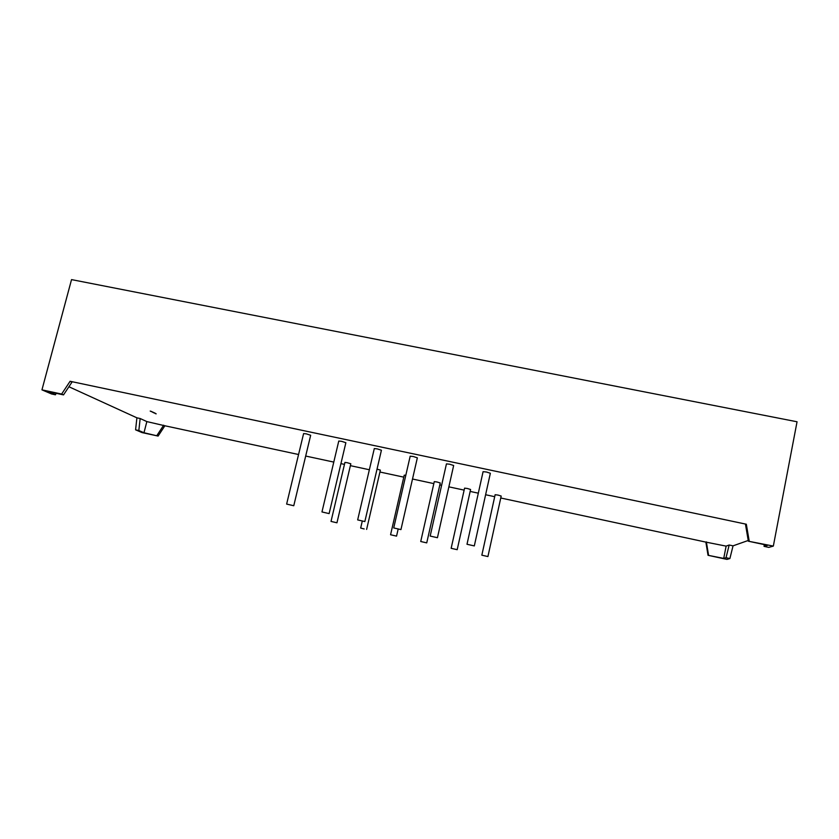 <?xml version="1.0" encoding="UTF-8"?>
<svg xmlns="http://www.w3.org/2000/svg" width="839" height="839" viewBox="0 0 839 839"><rect width="100%" height="100%" fill="white"/><g stroke="black" fill="none" stroke-linecap="round" stroke-linejoin="round"><path stroke-width="1.26" d="M474.308 545.916L490.354 473.269L486.494 472.011L483.086 471.665L466.998 544.27L474.308 545.916L466.998 544.27M437.434 537.715L453.658 465.509L449.704 464.219L446.442 463.883L430.176 536.058L437.434 537.715L430.176 536.058M400.948 529.598L417.35 457.832L413.302 456.51L410.187 456.196L393.732 527.941L400.948 529.598L393.732 527.941M364.85 521.554L381.42 450.228L377.277 448.886L374.299 448.571L357.666 519.907L364.85 521.554L357.666 519.907M329.119 513.604L345.867 442.709L341.62 441.335L338.767 441.041L321.966 511.947L329.119 513.604L321.966 511.947M293.765 505.739L310.671 435.273L306.34 433.857L303.603 433.574L286.634 504.082L293.765 505.739L286.634 504.082M336.953 522.791L350.817 463.799L347.315 462.719L344.923 462.415L331.017 521.418L336.953 522.791L331.017 521.418M364.168 528.958L360.665 528.056L364.168 528.958M405.803 475.293L404.241 475.168L390.565 534.747L396.553 536.121L390.565 534.747M426.736 542.875L440.255 482.981L436.941 481.964L434.277 481.628L420.727 541.501L426.736 542.875L420.727 541.501M457.192 549.681L470.585 489.494L467.344 488.487L464.575 488.141L451.151 548.307L457.192 549.681L451.151 548.307M487.92 556.561L501.187 496.048L497.999 495.073L495.136 494.716L481.838 555.177L487.92 556.561L481.838 555.177M155.225 413.417L155.876 413.627L155.225 413.417M153.862 412.83L154.879 413.05L153.862 412.83M153.558 412.494L152.604 412.264L153.558 412.494M152.52 412.127L153.243 412.253L152.509 412.085M152.299 411.876L151.146 411.55L152.299 411.876M151.356 411.414L150.191 411.079L151.356 411.414M146.846 421.587L143.983 432.746L138.834 430.533L140.165 418.525L146.846 421.587L164.874 425.772L298.569 454.518M305.69 456.049L333.786 462.09M340.928 463.631L344.462 464.387M350.387 465.666L369.359 469.746M379.941 472.021L403.79 477.15M412.505 479.017L433.826 483.61M439.825 484.9L441.618 485.278M448.865 486.84L464.135 490.123M470.155 491.423L478.314 493.175M485.613 494.737L494.695 496.698M500.757 497.999L705.861 542.109L708.032 555.292L723.721 558.407L726.029 557.715L729.175 545.014L726.123 546.126L705.861 542.109M708.032 555.292L726.952 559.393L729.888 558.554L733.045 545.843L729.175 545.014M733.045 545.843L748.231 540.473M70.098 381.284L71.955 382.154L63.523 394.886L61.635 394.057L70.098 381.284L746.332 524.228L745.525 524.585L748.357 541.207L773.338 546.084L768.786 547.385L764.046 546.367L764.266 544.605M140.165 418.525L136.904 417.822L68.913 386.748M366.622 529.419L380.371 470.134L377.036 469.095M151.828 411.645L150.674 411.32L151.828 411.645M152.436 412.18L153.401 412.41L152.436 412.18M153.443 412.631L154.261 412.736L153.443 412.631M155.11 413.155L153.768 412.83L155.11 413.155M156.169 413.847L155.152 413.512L156.169 413.847M138.834 430.533L135.582 429.83L142.032 432.588L158.11 436.07L164.874 425.772M143.983 432.746L158.11 436.07M135.582 429.83L136.904 417.822M748.357 541.207L767.591 545.319L764.046 546.367M729.888 558.554L726.029 557.715M706.365 541.879L708.546 555.114M773.338 546.084L797.05 421.776L71.535 279.607L41.95 389.852L51.588 393.973L55.447 394.791L56.14 393.302M63.523 394.886L47.823 391.53L55.447 394.791M61.635 394.057L41.95 389.852M746.332 524.228L749.175 540.924M163.657 425.205L156.883 435.535M726.123 546.126L723.721 558.407M154.082 412.935L154.995 413.155L154.082 412.935M362.28 521.103L360.665 528.056M398.158 529.094L396.553 536.121"/></g></svg>
